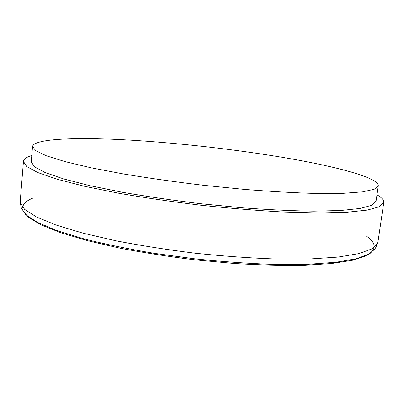 <?xml version="1.0" encoding="UTF-8"?>
<svg xmlns="http://www.w3.org/2000/svg" width="404" height="404" viewBox="0 0 404 404"><rect width="100%" height="100%" fill="white"/><g stroke="black" fill="none" stroke-linecap="round" stroke-linejoin="round"><path stroke-width="0.61" d="M31.79 155.5C26.533 157.075 23.755 159.055 23.447 161.438L20.22 201.328L20.256 202.601L24.614 209.368L36.345 216.913L55.757 224.937L82.613 233.063L116.019 240.814C141.077 245.657 167.564 249.803 195.486 253.247C223.468 256.171 250.212 258.09 275.715 259.009L310.009 258.969L338.007 257.096L358.722 253.641L371.852 248.93L377.619 243.319L377.942 242.087L383.77 202.49C384.007 200.101 381.745 197.546 376.977 194.829M23.447 161.438L26.725 166.554L37.774 172.543L57.004 179.204L84.239 186.224L118.569 193.208C144.486 197.708 171.947 201.717 200.96 205.232C230.012 208.333 257.676 210.605 283.941 212.049L318.958 212.969L347.076 212.252L367.312 210.09L379.427 206.737L383.77 202.49M32.537 146.455L31.265 161.888L34.421 166.796L45.051 172.533L63.514 178.906L89.612 185.618L122.447 192.279C147.213 196.576 173.437 200.399 201.126 203.757L242.016 207.772C268.493 209.742 292.44 210.873 313.863 211.166L340.799 210.499L360.222 208.444L371.877 205.242L376.053 201.172L378.285 185.845C378.967 177.341 332.012 165.403 277.094 156.464C227.124 148.344 169.69 142.112 121.069 139.632C73.058 137.254 34.087 138.956 32.537 146.455L35.754 150.727L46.47 155.843L65.044 161.63L91.269 167.837L124.255 174.109C149.121 178.209 175.447 181.931 203.232 185.269L244.248 189.39C270.796 191.511 294.794 192.87 316.246 193.466L343.198 193.324L362.595 191.865L374.19 189.289L378.285 185.845M32.699 198.157C26.523 200.697 23.174 203.768 22.659 207.373M367.489 254.964C376.745 249.364 376.412 243.102 366.494 236.189M20.392 203.298L21.245 207.691L25.604 214.61L37.264 222.286L56.52 230.421L83.128 238.628C104.267 243.996 127.947 248.894 154.171 253.318L194.849 258.838C222.538 261.721 249.01 263.585 274.271 264.438L308.252 264.277L336.027 262.267L356.616 258.671L369.705 253.813L375.508 248.056L377.331 243.966M21.427 208.565L28.229 217.256L41.137 224.877L60.908 232.775L87.304 240.643L119.493 248.066C143.395 252.667 168.549 256.596 194.95 259.848L234.052 263.479C259.504 265.039 282.84 265.64 304.071 265.287L331.497 263.544L352.46 260.282L366.675 255.747L375.139 248.869"/></g></svg>
